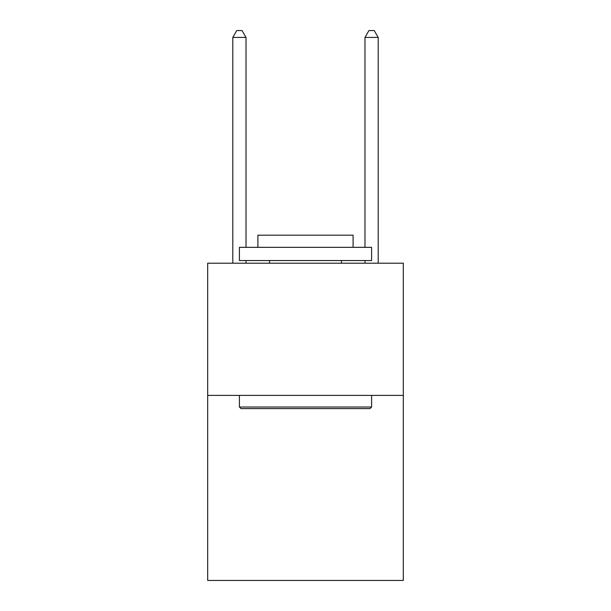 <?xml version="1.0" encoding="UTF-8"?>
<svg xmlns="http://www.w3.org/2000/svg" width="611" height="611" viewBox="0 0 611 611"><rect width="100%" height="100%" fill="white"/><g stroke="black" fill="none" stroke-linecap="round" stroke-linejoin="round"><path stroke-width="0.92" d="M403.321 395.386L403.321 580.45L207.679 580.45L207.679 263.204L403.321 263.204L403.321 395.386L207.679 395.386M240.994 408.606L239.405 407.018L371.595 407.018L370.006 408.606L240.994 408.606M371.595 247.34L371.595 260.553L239.405 260.553L239.405 247.34L371.595 247.34M257.911 247.34L257.911 235.174L353.089 235.174L353.089 247.34M371.595 395.386L371.595 407.018M239.405 395.386L239.405 407.018M341.457 260.553L341.457 263.204M269.543 260.553L269.543 263.204M246.019 247.34L246.019 37.424L232.799 37.424L232.799 263.204M246.019 260.553L246.019 263.204M232.799 37.424L236.763 30.55L242.048 30.55L246.019 37.424M378.201 263.204L378.201 37.424L364.981 37.424L364.981 247.34M364.981 263.204L364.981 260.553M364.981 37.424L368.952 30.55L374.238 30.55L378.201 37.424"/></g></svg>
